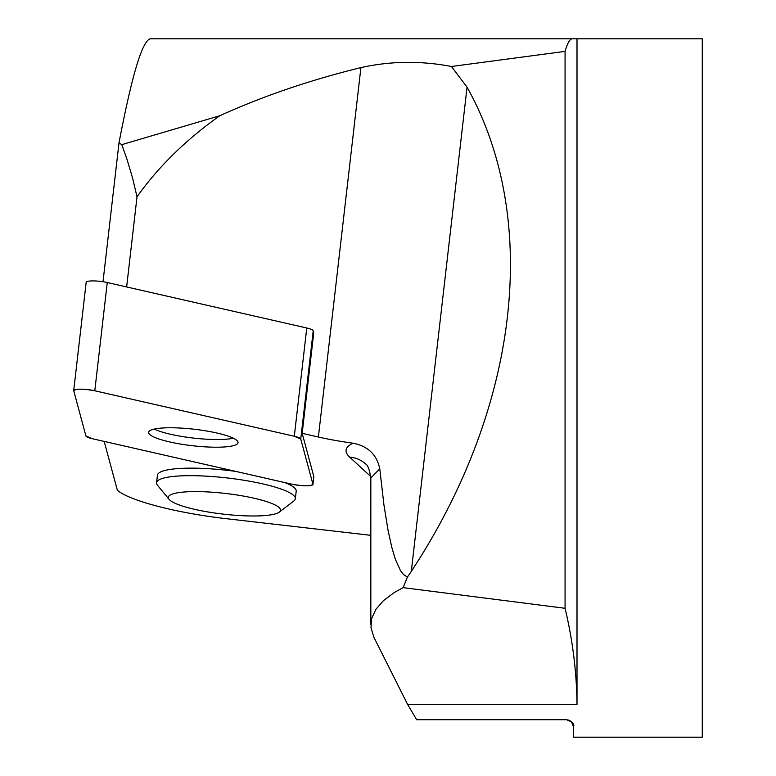 <?xml version="1.0" encoding="UTF-8"?>
<svg xmlns="http://www.w3.org/2000/svg" width="776" height="776" viewBox="0 0 776 776"><rect width="100%" height="100%" fill="white"/><g stroke="black" fill="none" stroke-linecap="round" stroke-linejoin="round"><path stroke-width="1.16" d="M86.204 282.503A13.861 2.551 6.6 0 1 86.184 282.309A13.861 2.551 6.6 0 1 93.411 280.912A13.861 2.551 6.6 0 1 107.263 282.532L306.772 327.996A13.861 2.551 6.6 0 1 313.223 330.76L313.756 332.729L302.174 433.318L318.383 437.014L360.918 67.599C310.196 80.025 263.132 96.078 219.734 115.769C185.551 140.126 157.984 167.15 137.012 196.842L126.643 286.945M312.922 484.214L300.758 439.022A13.861 2.551 -173.4 0 0 294.308 436.257L94.798 390.794A13.861 2.551 -173.4 0 0 80.947 389.164A13.861 2.551 -173.4 0 0 73.72 390.57A13.861 2.551 -173.4 0 0 73.739 390.755L85.903 435.957A13.861 2.551 -173.4 0 0 92.354 438.712L291.873 484.185A13.861 2.551 -173.4 0 0 305.715 485.805A13.861 2.551 -173.4 0 0 312.941 484.408A13.861 2.551 -173.4 0 0 312.922 484.214L313.814 476.542A13.861 2.551 6.6 0 1 313.824 476.736L312.941 484.408M170.652 427.77A45.008 8.293 -173.4 0 0 148.614 432.339A45.008 8.293 -173.4 0 0 192.38 445.725A45.008 8.293 -173.4 0 0 238.048 442.64A45.008 8.293 -173.4 0 0 215.951 432.804A45.008 8.293 -173.4 0 0 170.652 427.77M572.261 38.8C569.885 38.829 567.489 43.029 565.073 51.391L451.438 66.484L467.055 87.164C540.891 219.356 519.251 407.381 411.309 571.369L407.41 577.092L403.132 587.645L565.073 608.287C572.698 640.258 576.675 672.326 577.005 704.482L577.005 38.8L150.437 38.8C142.483 40.051 132.007 74.739 119 142.871L103.014 281.727M137.012 196.842L132.56 177.976L127.012 159.361L121.783 144.646L119 142.871M370.831 535.324L226.99 518.766C176.947 513.12 129.708 500.85 117.37 490.277L104.178 441.408M571.349 721.67L569.089 720.225L566.528 719.74L416.663 719.74L407.642 704.482L373.79 637.048L370.967 627.638L371.723 618.404L375.904 609.325L383.422 600.653L394.16 592.592L403.132 587.645M566.528 719.74C572.426 721.903 574.754 724.231 573.512 726.724L571.524 721.845M577.005 38.8L702.28 38.8L702.28 737.2L573.512 737.2L573.512 726.724M219.734 115.769L121.783 144.646M169.11 499.385A56.483 10.398 6.6 0 1 225.641 493.468A56.483 10.398 6.6 0 1 279.35 512.082A56.483 10.398 6.6 0 1 231.258 514.944A56.483 10.398 6.6 0 1 169.11 499.385L157.518 485.301A69.84 12.862 6.6 0 1 156.568 482.769L157.441 475.242A69.84 12.862 6.6 0 1 226.815 470.285A69.84 12.862 6.6 0 1 235.652 471.371M284.86 482.585A69.84 12.862 6.6 0 1 296.199 491.218L295.336 498.745A69.84 12.862 6.6 0 1 293.832 500.995L279.35 512.082M302.174 433.318L313.814 476.542M407.41 577.092L403.316 574.385L400.464 570.583L395.391 559.36L391.909 547.759L388.078 530.464L383.907 504.701L379.774 468.84C376.845 454.629 367.911 446.084 352.973 443.203A89.046 16.403 6.6 0 1 318.383 437.014M565.073 51.391L565.073 608.287M370.812 476.58L349.733 457.171A27.936 26.617 132.6 0 1 365.515 463.902C367.717 464.834 369.492 469.529 370.85 477.987L379.774 468.84M451.438 66.484C420.747 60.635 390.57 61.003 360.918 67.599M233.343 438.207A45.008 8.293 6.6 0 1 193.263 438.052A45.008 8.293 6.6 0 1 154.201 429.099M156.568 482.769A69.84 12.862 6.6 0 1 227.426 477.977A69.84 12.862 6.6 0 1 295.336 498.745M85.903 435.947L92.392 438.721L291.854 484.185C303.823 486.31 310.846 486.319 312.922 484.214L300.758 439.032L294.269 436.248L94.808 390.794C82.838 388.66 75.815 388.65 73.739 390.764L85.903 435.947M313.223 330.76L300.758 439.022M107.263 282.532L94.798 390.794M294.308 436.257L306.772 327.996M577.005 704.482L407.642 704.482M349.733 457.171C343.913 451.671 344.99 447.015 352.973 443.203M467.055 87.164L411.309 571.369M86.184 282.309L73.72 390.57M370.831 478.142L370.831 624.35"/></g></svg>
